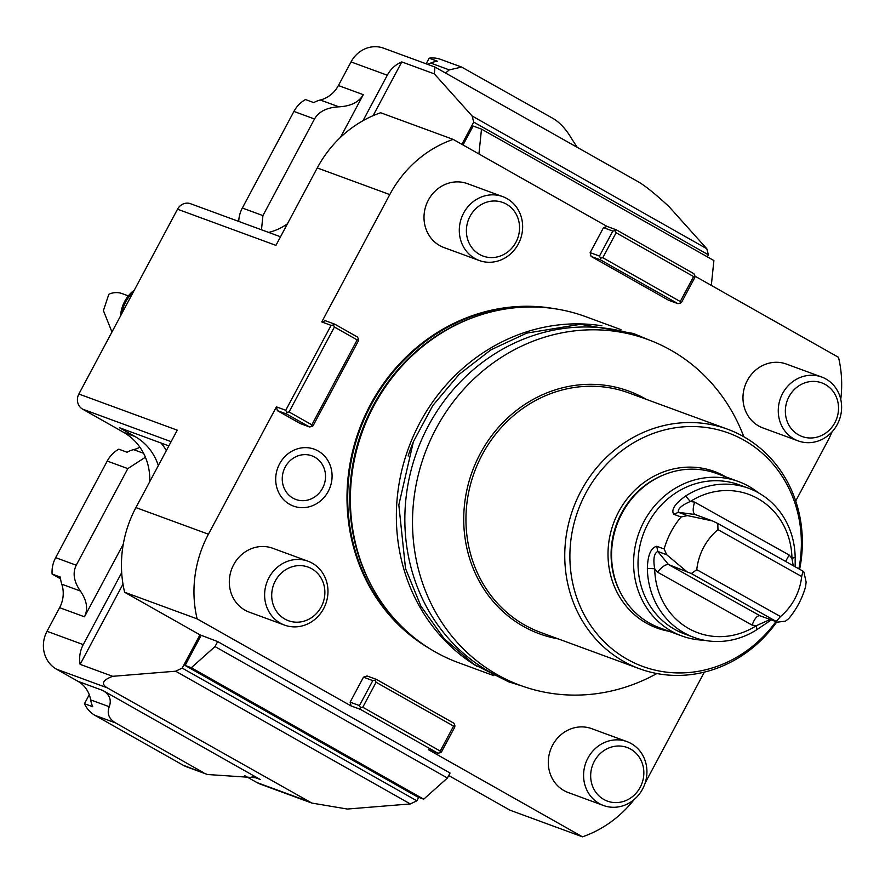 <?xml version="1.0" encoding="UTF-8"?>
<svg xmlns="http://www.w3.org/2000/svg" width="885" height="885" viewBox="0 0 885 885"><rect width="100%" height="100%" fill="white"/><g stroke="black" fill="none" stroke-linecap="round" stroke-linejoin="round"><path stroke-width="1.33" d="M111.964 331.997L103.401 310.58L108.844 294.262A19.846 18.286 110.2 0 1 122.219 293.632A19.846 18.286 110.2 0 0 108.844 294.262L103.401 310.58L111.964 331.997M120.57 315.89A32.811 30.223 -69.8 0 1 134.332 290.103M121.953 313.301A32.811 30.223 -69.8 0 1 133.126 292.371M795.703 501.01L827.221 441.991A113.435 104.496 110.2 0 0 832.066 431.814M645.209 782.849A113.435 104.496 110.2 0 0 645.873 781.632L704.338 672.135M238.74 221.427A28.353 26.119 -69.8 0 1 242.335 208.03L293.92 111.433A28.353 26.119 -69.8 0 1 305.458 99.562L313.744 102.605A28.353 26.119 -69.8 0 1 320.304 100.005A28.353 26.119 110.2 0 0 338.413 85.535L351.035 61.917A28.353 26.119 -69.8 0 1 383.592 48.177L434.944 67.039L434.347 73.886L401.801 61.928A28.353 26.119 -69.8 0 0 387.287 75.225L351.035 61.917M427.322 64.24A28.353 26.119 110.2 0 0 430.685 63.067A28.353 26.119 -69.8 0 1 437.433 61.209L429.148 58.167A28.353 26.119 -69.8 0 1 440.819 59.428L461.616 67.072L449.27 69.893L445.697 72.88M461.881 144.321L473.74 122.108L708.42 254.836L706.772 248.718L669.016 206.614C655.641 194.224 645.431 185.972 638.406 181.868L434.944 67.039M338.413 85.535L363.281 94.673L340.459 137.396M363.005 120.714L387.287 75.225M577.186 147.242L572.02 139.321C566.367 129.553 560.061 122.606 553.103 118.49L461.616 67.072M363.281 94.673C358.967 102.14 350.836 106.2 338.889 106.831C326.941 107.472 318.821 111.521 314.507 118.988L262.922 215.597L261.473 229.779M426.139 63.808L429.148 58.167M612.807 231.085L615.13 230.675L616.126 232.755L602.796 257.723L600.461 258.143L599.477 256.064L612.807 231.085L603.493 227.666L607.099 226.449L616.425 229.879L615.13 230.675M693.586 276.574L694.88 275.777L694.836 277.481L681.494 302.449L680.211 303.245L680.255 301.542L693.586 276.574L616.126 232.755M694.88 275.777L693.884 273.686L616.425 229.879M600.461 258.143L600.417 259.847L591.103 256.418L590.151 252.634L599.477 256.064M591.103 256.418L668.562 300.236L677.888 303.655L680.211 303.245M602.796 257.723L680.255 301.542M677.888 303.655L600.417 259.847M590.151 252.634L603.493 227.666M441.471 751.973L440.188 752.759L440.232 751.055L453.574 726.087L454.857 725.291L454.813 726.994L441.471 751.973M362.773 707.248L360.449 707.657L359.454 705.577L372.795 680.609L375.118 680.189L376.103 682.269L362.773 707.248L440.232 751.055M448.728 775.548L509.97 810.184L582.485 836.823L428.539 749.75L437.865 753.179L440.188 752.759M360.449 707.657L360.405 709.361L351.079 705.942L350.128 702.159L359.454 705.577M454.857 725.291L453.861 723.211L376.402 679.392L375.118 680.189M372.795 680.609L363.469 677.18L367.076 675.974L376.402 679.392M437.865 753.179L360.405 709.361M453.574 726.087L376.103 682.269M350.128 702.159L363.469 677.18M286.696 414.058L286.74 412.355L289.063 411.945L311.852 424.833L311.808 426.537L309.484 426.946L286.696 414.058L277.37 410.64L276.43 406.846L285.755 410.275L286.74 412.355M334.408 327.03L333.413 324.95L334.696 324.153L357.485 337.041L358.48 339.121L357.186 339.917L334.408 327.03L289.063 411.945M333.413 324.95L331.09 325.37L321.764 321.941L325.381 320.735L334.696 324.153M277.37 410.64L300.159 423.517L309.484 426.946M311.808 426.537L313.091 425.74L358.425 340.825L358.48 339.121M285.755 410.275L331.09 325.37M311.852 424.833L357.186 339.917M149.72 481.728A56.717 52.248 110.2 0 0 123.635 432.356L82.626 409.158A11.339 10.454 -69.8 0 1 78.853 394.024L177.254 430.165L135.914 507.581L208.429 534.208A113.435 104.496 110.2 0 0 197.134 618.869L124.63 592.242A113.435 104.496 -69.8 0 1 135.914 507.581M168.858 445.885L119.475 427.743L135.029 436.537A56.717 52.248 -69.8 0 1 158.349 465.576M317.261 167.94A113.435 104.496 -69.8 0 1 380.65 112.749L453.164 139.387A113.435 104.496 110.2 0 0 389.776 194.578L317.261 167.94L275.932 245.366L177.52 209.214A11.339 10.454 -69.8 0 1 190.552 203.727L280.512 236.771M166.336 450.62A52.458 48.332 110.2 0 0 160.982 442.987M122.993 584.1L80.137 664.358L112.683 676.317C102.638 680.1 100.813 683.928 107.207 687.811L56.452 669.16A28.353 26.119 -69.8 0 1 47.005 631.304L59.616 607.674A28.353 26.119 110.2 0 0 61.784 584.188A28.353 26.119 -69.8 0 1 60.39 577.097L52.104 574.055A28.353 26.119 -69.8 0 1 55.655 557.661L107.229 461.052A28.353 26.119 -69.8 0 1 118.778 449.182L127.064 452.235A28.353 26.119 -69.8 0 1 133.624 449.635A28.353 26.119 110.2 0 0 139.896 447.202M418.738 797.352L416.879 800.825L182.21 668.098L175.639 671.206L112.683 676.317M182.21 668.098L199.966 634.844L124.63 592.242M107.207 687.811L311.863 803.071L347.351 809.045L410.308 803.934L416.879 800.825M217.677 641.581L215.011 646.581L447.401 778.015L450.067 773.025L217.677 641.581L199.966 634.844M201.105 635.496L185.109 665.465L417.499 796.898L423.716 799.188L191.315 667.744L215.011 646.581M708.42 254.836L707.347 256.849M373.094 115.692L401.801 61.928M434.347 73.886L472.103 115.99L473.74 122.108M478.929 153.957L481.495 129.11L473.132 126.035L463.021 144.963M706.772 248.718L472.103 115.99M410.308 803.934L175.639 671.206M268.675 232.423A56.717 52.248 110.2 0 0 287.459 223.772M177.52 209.214L78.853 394.024M280.689 236.45A56.717 52.248 -69.8 0 1 280.069 236.605M80.137 664.358A28.353 26.119 -69.8 0 1 83.256 644.623L121.699 572.639M145.405 457.224L127.816 468.619L76.243 565.216C72.448 572.938 73.82 581.533 80.358 591.014C86.907 600.495 88.279 609.09 84.484 616.812L59.616 607.674M123.303 544.109L84.484 616.812M311.863 803.071L260.511 784.21A28.353 26.119 -69.8 0 1 256.949 782.561L244.481 775.514M207.488 774.508L186.702 766.875A28.353 26.119 -69.8 0 1 183.151 765.226L207.488 774.508L256.495 777.782L260.256 779.497L102.87 690.488C109.596 694.526 111.72 699.935 109.242 706.717C106.753 713.498 108.877 718.908 115.603 722.934L95.016 715.379A28.353 26.119 -69.8 0 1 84.462 703.697L92.748 706.739A28.353 26.119 -69.8 0 1 90.657 699.891A28.353 26.119 110.2 0 0 78.013 681.35L56.452 669.16M203.738 772.782L115.603 722.934M60.567 578.834L52.104 574.055M183.151 765.226L95.016 715.379M84.462 703.697L89.263 694.714M282.879 563.424A34.028 31.351 -69.8 0 1 308.024 561.223A34.028 31.351 -69.8 0 1 325.713 603.979A34.028 31.351 -69.8 0 1 284.55 625.109A34.028 31.351 -69.8 0 1 264.626 595.926A34.028 31.351 -69.8 0 1 282.879 563.424M308.024 561.223L272.724 548.258A34.028 31.351 110.2 0 0 247.579 550.459A34.028 31.351 110.2 0 0 233.651 564.741A34.028 31.351 110.2 0 0 249.26 612.143L284.55 625.109M287.028 568.933A28.563 26.307 -69.8 0 1 324.773 594.842A28.563 26.307 -69.8 0 1 283.056 617.929A28.563 26.307 -69.8 0 1 287.028 568.933M587.917 758.113A34.028 31.351 -69.8 0 1 626.989 741.63A34.028 31.351 -69.8 0 1 644.678 784.387A34.028 31.351 -69.8 0 1 603.526 805.516A34.028 31.351 -69.8 0 1 587.917 758.113M626.989 741.63L591.7 728.665A34.028 31.351 110.2 0 0 552.627 745.148A34.028 31.351 110.2 0 0 568.236 792.551L603.526 805.516M594.311 761.332A28.563 26.307 -69.8 0 1 640.364 759.009A28.563 26.307 -69.8 0 1 617.099 802.584A28.563 26.307 -69.8 0 1 594.311 761.332M481.517 196.946A34.028 31.351 -69.8 0 1 502.702 196.614A34.028 31.351 -69.8 0 1 520.391 239.37A34.028 31.351 -69.8 0 1 479.239 260.5A34.028 31.351 -69.8 0 1 459.315 229.06A34.028 31.351 -69.8 0 1 481.517 196.946M502.702 196.614L467.413 183.649A34.028 31.351 110.2 0 0 446.228 183.991A34.028 31.351 110.2 0 0 428.34 200.132A34.028 31.351 110.2 0 0 443.949 247.534L479.239 260.5M485.035 202.765A28.563 26.307 -69.8 0 1 518.909 234.016A28.563 26.307 -69.8 0 1 474.957 251.097A28.563 26.307 -69.8 0 1 485.035 202.765M790.028 383.902A34.028 31.351 -69.8 0 1 821.678 377.021A34.028 31.351 -69.8 0 1 839.367 419.778A34.028 31.351 -69.8 0 1 798.204 440.907A34.028 31.351 -69.8 0 1 790.028 383.902M821.678 377.021L786.378 364.056A34.028 31.351 110.2 0 0 754.739 370.937A34.028 31.351 110.2 0 0 747.305 380.539A34.028 31.351 110.2 0 0 762.914 427.942L798.204 440.907M795.228 388.659A28.563 26.307 -69.8 0 1 838.206 403.826A28.563 26.307 -69.8 0 1 802.385 436.615A28.563 26.307 -69.8 0 1 795.228 388.659M322.56 488.221A23.242 21.417 -69.8 0 1 285.081 490.102A23.242 21.417 -69.8 0 1 304.009 454.647A23.242 21.417 -69.8 0 1 322.56 488.221M582.485 836.823A113.435 104.496 110.2 0 0 634.235 799.465M840.75 399.389A113.435 104.496 110.2 0 0 838.504 357.33L694.869 276.098M607.099 226.449L453.164 139.387M351.079 705.942L197.134 618.869M208.429 534.208L276.43 406.846M321.764 321.941L389.776 194.578M328.224 491.418A30.3 27.911 110.2 0 0 304.053 447.666A30.3 27.911 110.2 0 0 279.383 493.874A30.3 27.911 110.2 0 0 328.224 491.418M554.784 308.732A183.494 169.035 110.2 0 0 370.395 404.722A183.494 169.035 110.2 0 0 429.889 648.749M447.401 778.015L423.716 799.188M185.109 665.465L191.315 667.744M481.495 129.11L713.896 260.555L711.319 285.401M493.863 675.675L458.408 662.655A184.334 169.798 -69.8 0 1 371.733 586.246A184.334 169.798 -69.8 0 1 373.868 405.861A184.334 169.798 -69.8 0 1 469.99 318.733A184.334 169.798 -69.8 0 1 585.516 316.598L620.971 329.618M798.856 568.845A124.343 114.541 110.2 0 0 667.279 429.291A124.343 114.541 110.2 0 0 585.593 617.288A124.343 114.541 110.2 0 0 775.935 621.591M776.82 621.912A127.617 117.55 -69.8 0 1 639.556 668.761A127.617 117.55 -69.8 0 1 573.203 508.444A127.617 117.55 -69.8 0 1 727.547 429.192A127.617 117.55 -69.8 0 1 799.631 569.276M413.494 441.482A182.631 168.239 110.2 0 0 408.14 456.052M476.882 666.261A184.334 169.798 -69.8 0 1 419.866 422.753A184.334 169.798 -69.8 0 1 601.9 325.802M727.547 429.192L628.737 392.896A127.617 117.55 110.2 0 0 474.393 472.147A127.617 117.55 110.2 0 0 540.735 632.465L639.556 668.761M558.192 638.881A129.31 119.121 -69.8 0 1 472.291 471.384A129.31 119.121 -69.8 0 1 646.194 399.312M647.665 339.431L639.999 336.61A184.334 169.798 110.2 0 0 428.351 425.873A184.334 169.798 110.2 0 0 512.891 682.667L520.557 685.477A184.334 169.798 -69.8 0 1 436.017 428.694A184.334 169.798 -69.8 0 1 647.665 339.431A184.334 169.798 -69.8 0 1 743.831 436.759M656.858 673.54A184.334 169.798 -69.8 0 1 520.557 685.477M802.972 571.146L801.677 576.511L717.956 529.65L717.812 523.489L802.972 571.146L803.912 572.086L806.124 582.053L805.593 586.667A79.407 73.145 -69.8 0 1 788.668 618.681L785.426 621.181L777.428 622.133L759.54 615.617M777.428 622.133L691.34 573.535L668.551 564.575L759.905 615.706C757.173 615.473 754.562 618.604 752.084 625.098L657.5 572.153L654.701 568.756A73.732 67.924 110.2 0 0 655.099 575.339A73.732 67.924 110.2 0 0 750.79 628.903A73.732 67.924 110.2 0 0 756.387 625.662L770.182 619.478M686.074 571.002L666.682 554.718L657.754 551.443L668.551 564.575C665.62 564.232 661.936 566.765 657.5 572.153M793.248 565.703L791.953 558.424A73.732 67.924 110.2 0 0 791.566 551.842A73.732 67.924 110.2 0 0 695.864 498.277A73.732 67.924 110.2 0 0 690.278 501.507C681.45 505.368 677.512 508.975 678.452 512.315L687.38 515.59L712.547 520.955L694.791 514.406M687.38 515.59L681.085 516.984L673.684 514.262L678.452 512.315L695.035 514.517C692.767 512.902 692.623 508.764 694.581 502.083L789.154 555.017L791.953 558.424L795.161 557.262L795.184 566.787M785.614 561.433L789.154 555.017M656.747 546.266L657.754 551.443C654.026 553.346 653.008 559.121 654.701 568.756L647.355 568.391C647.754 555.127 650.884 547.76 656.747 546.266L664.148 548.988A79.407 73.145 -69.8 0 1 681.085 516.984M691.34 573.535L696.772 569.686L780.493 616.557L776.488 621.193M801.677 576.511A56.717 52.248 -69.8 0 1 780.493 616.557M696.772 569.686A56.717 52.248 -69.8 0 1 717.956 529.65M712.547 520.955L717.812 523.489M673.684 514.262C670.996 509.727 674.989 503.631 685.665 495.976A79.407 73.145 -69.8 0 1 691.683 492.491A79.407 73.145 -69.8 0 1 748.633 488.288A79.407 73.145 -69.8 0 1 758.334 492.757A79.407 73.145 -69.8 0 1 794.741 550.171A79.407 73.145 -69.8 0 1 795.161 557.262M685.665 495.976L690.278 501.507L694.581 502.083M664.148 548.988L666.682 554.718M771.322 619.898L756.852 629.678A79.407 73.145 -69.8 0 1 750.834 633.162A79.407 73.145 -69.8 0 1 693.884 637.366A79.407 73.145 -69.8 0 1 647.776 575.482A79.407 73.145 -69.8 0 1 647.355 568.391M756.852 629.678L756.387 625.662L752.084 625.098M693.884 637.366L684.559 633.937A79.407 73.145 -69.8 0 1 643.273 534.186A79.407 73.145 -69.8 0 1 739.307 484.869L748.633 488.288M704.017 640.209A82.239 75.756 -69.8 0 1 681.782 635.939A82.239 75.756 -69.8 0 1 639.025 532.626A82.239 75.756 -69.8 0 1 738.499 481.551A82.239 75.756 -69.8 0 1 748.533 486.164A82.239 75.756 -69.8 0 1 758.213 492.691M681.782 635.939L659.756 627.852A82.239 75.756 -69.8 0 1 621.082 593.758A82.239 75.756 -69.8 0 1 664.923 474.404A82.239 75.756 -69.8 0 1 716.463 473.453L738.499 481.551M242.335 208.03L262.922 215.597M314.507 118.988L293.92 111.433M320.304 100.005L338.889 106.831M449.27 69.893L430.685 63.067M171.115 441.659L82.626 409.158M123.635 432.356L135.029 436.537M307.703 801.202L256.949 782.561M83.256 644.623L47.005 631.304M133.624 449.635L143.569 453.286M55.655 557.661L76.243 565.216M127.816 468.619L107.229 461.052M80.358 591.014L61.784 584.188M78.013 681.35L102.87 690.488M260.256 779.497L252.114 776.51M90.657 699.891L109.242 706.717M375.948 593.691A183.195 168.758 -69.8 0 1 373.127 405.772A183.195 168.758 -69.8 0 1 478.022 315.79M417.178 639.999A183.195 168.758 -69.8 0 1 371.058 405.009A183.195 168.758 -69.8 0 1 539.43 307.183M371.733 586.246L371.147 585.162A183.272 168.825 -69.8 0 1 373.282 405.817A183.272 168.825 -69.8 0 1 468.851 319.175L469.99 318.733M621.082 593.758L620.496 592.673A81.177 74.782 -69.8 0 1 663.783 474.858L664.923 474.404M669.126 631.293A83.378 76.807 -69.8 0 1 613.261 524.009A83.378 76.807 -69.8 0 1 724.549 476.163A83.378 76.807 -69.8 0 1 725.833 476.893M122.219 293.632L128.347 295.889L122.219 293.632M521.42 685.798L508.731 681.859L473.862 664.292L444.06 638.594L420.884 606.114L405.529 568.557L398.825 504.926L413.406 441.67L432.831 405.518L459.083 374.41L490.887 349.863L526.697 333.125L580.527 324.297L633.483 333.501L648.528 339.751"/></g></svg>
